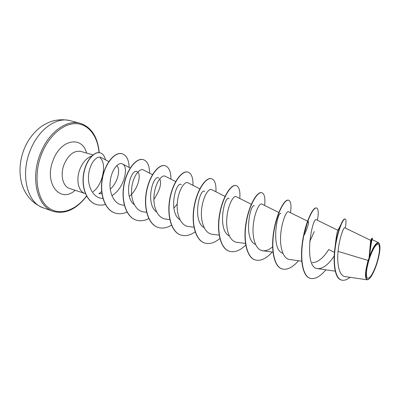 <?xml version="1.0" encoding="UTF-8"?>
<svg xmlns="http://www.w3.org/2000/svg" width="400" height="400" viewBox="0 0 400 400"><rect width="100%" height="100%" fill="white"/><g stroke="black" fill="none" stroke-linecap="round" stroke-linejoin="round"><path stroke-width="0.6" d="M376.46 264.055C372.96 273.905 369.94 278.66 367.41 278.32C365.55 275.745 366.235 269.1 369.47 258.38C373.195 248.1 376.26 243.415 378.66 244.325C380.295 247.33 379.565 253.905 376.46 264.055M376.68 264.23C373.865 272.44 371.125 277.485 368.475 279.375C364.825 281.79 365.115 270.3 369.225 258.185C373.625 246.195 377.02 241.38 379.405 243.74C380.655 247.55 379.75 254.38 376.68 264.23M368.11 260.435L369.065 257.995L370.68 240.335L344.755 227.785C343.715 226.875 339.44 237.84 338.03 251.37L368.11 260.435C365.01 271.91 364.68 278.365 367.12 279.8L368.475 279.375M91.725 156.045C86.675 157.825 82.715 162.27 79.84 169.385C75.76 179.835 78.475 191.69 85.025 193.495L85.415 193.61M101.655 191.54L99 193.71M93.085 191.75C96.59 189.095 99.335 185.12 101.325 179.825L101.97 177.88C103.39 172.975 103.84 168.475 103.33 164.38C102.77 161.235 101.7 159.08 100.105 157.925M335.115 246.85C336.155 237.045 337.07 231.54 337.855 230.335L340.595 225.24C338.675 229.915 337.035 235.955 335.67 243.355C332.41 260.92 334.41 278.395 341.165 279.955L341.29 279.995M334.47 252.4L328.7 249.53C323.235 258.21 317.71 262.58 312.125 262.64M307.1 223.52L304.88 231.82C305.59 228.115 306.33 225.35 307.1 223.52C307.705 222.09 308.14 221.435 308.41 221.555C309.14 222.545 307.815 226.93 304.42 234.715M282.85 253.3C270.26 249.685 277.395 210.7 280.82 213.52M255.505 244.435C243.02 239.64 250.335 202.66 254.39 205.825M229.28 235.895C216.915 230.065 224.46 194.975 229.045 198.445M204.105 227.67C191.9 220.965 199.665 187.635 204.725 191.365M179.92 219.73C167.9 212.27 175.895 180.605 181.365 184.565M177.22 204.075L173.86 208.235M156.665 212.07C144.865 203.96 153.08 173.875 158.905 178.025M159.745 178.835C161.84 183.53 159.89 190.365 153.89 199.34M134.295 204.68C122.73 196.015 131.175 167.415 137.305 171.745M137.79 172.09C141.36 174.87 138.095 189.455 129.33 196.38M116.59 165.735C120.7 167.71 118.595 181.82 110.27 189.215M101.9 193.605L98.885 193.71M108.8 161.59L101.25 157.575C96.935 155.09 89.785 163.055 88.62 174.69C87.33 186.3 93.125 197.6 101.875 198.36L102.925 198.475M111.9 195.685C124.355 188.275 129.015 166.765 122.5 163.94C118.405 161.585 111.46 169.71 110.215 181.395C108.85 193.05 114.27 204.29 122.65 205.04L124.325 205.23M152.47 174.67L143.49 169.98C139.65 167.785 132.97 176.135 131.725 188.005C130.38 199.815 135.535 211.155 143.75 211.925L146.595 212.26M175.655 181.61L165.295 176.25C161.73 174.215 155.335 182.85 154.095 194.88C152.765 206.89 157.665 218.305 165.68 219.08L169.78 219.575M199.815 188.85L187.965 182.775C184.71 180.91 178.6 189.81 177.375 202.035C176.05 214.225 180.685 225.74 188.485 226.52L193.945 227.2M225.015 196.395L211.56 189.565C208.635 187.88 202.835 197.065 201.615 209.485C200.305 221.88 204.665 233.49 212.22 234.26M251.32 204.28L236.125 196.64C233.55 195.15 228.1 204.625 226.885 217.26C225.59 229.855 229.65 241.56 236.95 242.325L245.455 243.45M278.8 212.515L261.735 204.015C259.545 202.73 254.45 212.51 253.25 225.355C251.98 238.155 255.69 249.975 262.73 250.73C265.85 251.065 269.14 249.77 272.595 246.85M307.545 221.13L288.445 211.705C286.67 210.625 281.965 220.77 280.78 233.81C279.525 246.865 282.9 258.75 289.63 259.5L301.7 261.185M309.635 241.735L314.255 231.51M337.89 230.275L316.34 219.74C312.21 216.395 302.745 268.06 317.725 268.655C323.055 268.765 328.555 264.52 334.225 255.915M338.03 251.37C336.795 264.325 339.255 276.05 345.13 276.585L367.12 279.8M378.55 242.68L372.24 239.63C371.695 240.19 370.755 245.875 369.43 256.685C373.065 246.98 376.105 242.315 378.55 242.68L379.405 243.74M345.24 228.02C346.265 222.47 346.24 219.48 345.155 219.045L344.91 218.975C343.88 218.775 342.445 220.86 340.595 225.24M372.235 239.63L372.3 238.185L372.025 238.14C371.105 239.81 370.12 246.4 369.07 257.91L369.065 257.995M345.155 219.045C343.03 218.27 337.4 231.725 335.235 247.92C333 264.135 335.355 278.31 341.415 280.04C344.005 280.785 346.88 279.87 350.05 277.305M372.3 238.185C371.585 239.14 370.62 245.195 369.415 256.35L369.07 257.91M369.43 256.685L369.415 256.35M310.015 278.265L309.895 278.225C302.32 275.96 299.66 258.425 302.805 239.745C305.88 221.035 313.15 206.805 316.33 207.96L316.445 208M281.945 268.875L281.83 268.835C273.82 266.415 270.68 249.095 273.815 230.85C276.87 212.585 284.62 198.85 288.415 200.165L288.645 200.23C290.89 201.145 291.51 205.305 290.49 212.715M255.055 259.88L254.945 259.84C246.545 257.28 242.975 240.17 246.095 222.35C249.13 204.495 257.31 191.23 261.67 192.7L261.775 192.73M229.285 251.255L229.18 251.22C220.425 248.53 216.46 231.635 219.56 214.21C222.575 196.755 231.14 183.93 236.015 185.535L236.225 185.595C239.17 186.71 240.36 191.005 239.79 198.48M204.555 242.98L204.455 242.95C195.38 240.145 191.06 223.455 194.14 206.415C197.13 189.34 206.05 176.93 211.395 178.66L211.495 178.69M180.81 235.035L180.71 235.005C171.35 232.1 166.705 215.615 169.765 198.94C172.73 182.23 181.965 170.21 187.74 172.055L187.835 172.085M157.985 227.4L157.89 227.37C148.275 224.375 143.335 208.09 146.375 191.765C149.31 175.41 158.825 163.76 164.995 165.705L165.09 165.73M136.03 220.055L135.94 220.025C126.095 216.945 120.89 200.865 123.905 184.875C126.815 168.855 136.58 157.555 143.11 159.595L143.2 159.62M114.9 212.985L114.81 212.955C104.76 209.8 99.31 193.915 102.305 178.25C105.19 162.55 115.18 151.585 122.04 153.71L122.13 153.735M95.99 204.375L95.905 204.345C86.29 201.29 81.205 186.95 83.635 173.49C85.975 159.975 94.445 151.04 100.075 152.835L100.16 152.855M325.88 269.825C320.095 276.71 314.845 279.535 310.135 278.305C302.56 276.04 299.905 258.505 303.05 239.82C306.13 221.11 313.395 206.87 316.565 208.025C318.43 208.835 318.73 212.92 317.455 220.285M298.53 260.74C292.58 267.525 287.09 270.25 282.055 268.915C274.05 266.49 270.92 249.17 274.05 230.925C277.105 212.65 284.85 198.91 288.645 200.23M272.305 252.03C266.21 258.725 260.5 261.35 255.165 259.915C246.77 257.355 243.205 240.245 246.32 222.42C249.355 204.565 257.53 191.29 261.885 192.76C264.495 193.775 265.405 198.01 264.625 205.455M245.72 245.115C239.95 250.685 234.51 252.74 229.39 251.29C220.635 248.6 216.68 231.7 219.78 214.275C222.79 196.82 231.355 183.99 236.225 185.595M219.855 238.545C214.505 242.94 209.44 244.43 204.655 243.015C195.585 240.215 191.27 223.525 194.35 206.48C197.335 189.4 206.255 176.985 211.595 178.715C214.855 179.92 216.3 184.28 215.93 191.785M195.14 231.865C190.15 235.37 185.405 236.44 180.905 235.07C171.55 232.165 166.905 215.68 169.965 199C172.93 182.29 182.16 170.265 187.935 172.11C191.49 173.4 193.175 177.815 192.99 185.35M171.485 225.185C166.8 228.005 162.33 228.755 158.075 227.43C148.465 224.435 143.525 208.155 146.565 191.825C149.505 175.465 159.015 163.81 165.18 165.755C169.015 167.125 170.925 171.595 170.91 179.155M148.805 218.575C144.38 220.855 140.155 221.36 136.12 220.085C126.275 217.005 121.07 200.925 124.09 184.93C127 168.905 136.76 157.605 143.29 159.645C147.39 161.09 149.505 165.605 149.645 173.19M127.02 212.075C122.835 213.925 118.825 214.24 114.985 213.015C104.935 209.855 99.485 193.97 102.48 178.305C105.37 162.6 115.355 151.635 122.215 153.76C126.56 155.275 128.875 159.84 129.155 167.445M105.34 204.455C102.1 205.375 99.01 205.36 96.07 204.4C86.455 201.345 81.37 187 83.805 173.545C86.145 160.025 94.61 151.09 100.245 152.88C102.62 153.435 104.385 155.76 105.53 159.855M29.915 151.3C20.2 175.675 27.635 203.235 43.34 207.88C30.13 202.79 23.32 191.095 21.36 182.07C18.975 171.515 19.775 160.845 23.76 150.065C27.1 141.475 32.04 134.35 38.58 128.695C42.03 125.7 46.325 123.26 51.47 121.375C57.68 119.495 63.89 119.26 70.09 120.66C56.405 116.54 37.845 129.82 29.915 151.3M43.34 207.88L53.065 211.31C37.525 206.74 30.3 179 40.07 154.37C48.055 132.665 66.535 119.18 80.065 123.27L70.09 120.66M86.525 195.945C75.735 210.64 59.38 216.35 48.15 207.465C36.875 198.735 33.395 175.445 41.29 154.83C48.37 136.115 63.255 123.26 75.915 123.635C88.62 123.955 97.75 136.34 99.035 152.645M85.025 193.495L69.535 188.45C62.865 186.6 60 174.855 64.045 164.57C68.43 154.7 74.045 150.32 80.89 151.435L92.98 154.915M75.17 190.285C60.41 203.845 43.695 183.63 53.08 160.4C60.62 139.07 82.315 135.61 86.58 153.075M53.065 211.31C65.025 214.6 76.215 209.545 86.63 196.14M335.24 271.17L317.725 268.655M272.945 252.12L262.73 250.73M219.145 235.15L212.22 234.265M130.205 168L122.5 163.94M370.62 240.305L372.025 238.14M335.09 247.3L335.67 243.355M341.165 279.955L341.415 280.04M99.24 152.665C97.67 136.775 91.28 126.98 80.065 123.27"/></g></svg>
